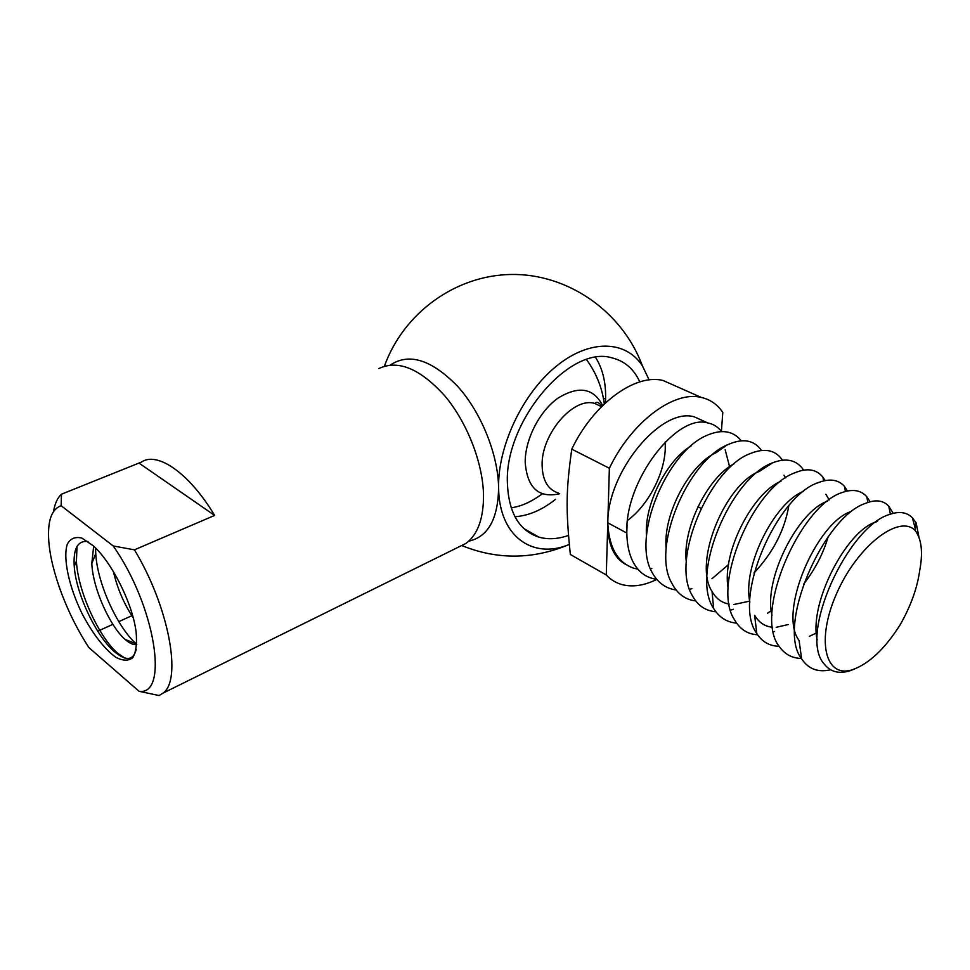 <?xml version="1.0" encoding="UTF-8"?>
<svg xmlns="http://www.w3.org/2000/svg" width="970" height="970" viewBox="0 0 970 970"><rect width="100%" height="100%" fill="white"/><g stroke="black" fill="none" stroke-linecap="round" stroke-linejoin="round"><path stroke-width="1.45" d="M124.839 658.048L118.122 653.574C100.189 638.963 77.843 592.318 76.424 561.157L77.018 546.377M136.806 644.335L136.321 643.91C118.158 628.269 97.327 584.34 95.727 553.361L95.557 547.989M136.794 644.407C133.702 645.183 129.81 643.534 125.13 639.436C110.628 627.081 92.817 589.202 91.81 563.437L93.666 546.159M133.181 617.635C124.124 604.213 117.528 588.863 113.393 571.585M136.261 649.257C133.46 660.291 126.536 661.382 115.466 652.519C97.618 638.624 76.109 594.925 74.241 566.432C73.102 548.644 77.697 540.338 88.027 541.515M135.57 628.342C131.059 600.515 111.016 561.484 93.193 545.722L81.88 538.083C75.296 536.471 70.434 538.495 67.306 544.146C62.735 558.162 68.943 586.644 81.965 613.44C92.708 633.822 103.923 648.396 115.624 657.175C122.717 660.946 128.44 661.116 132.793 657.672C136.042 652.082 137.146 643.449 136.103 631.773L135.57 628.342M113.211 545.964L61.122 505.709L61.486 494.203L141.39 462.096C157.298 451.086 189.32 473.093 214.637 515.422L134.43 549.832L113.211 545.964C155.37 605.898 169.229 695.769 139.074 691.307L159.092 695.538L163.021 693.126C182.275 680.079 168.986 606.747 134.43 549.832M139.074 691.307L89.01 647.681C67.852 615.804 51.083 571.961 48.815 541.502C47.348 521.145 51.446 509.214 61.122 505.709M214.637 515.422L139.498 463.442M132.55 615.368L118.801 621.637M112.872 624.34L97.727 631.24M233.43 658.327L231.09 659.491M457.549 547.553L466.012 543.382C477.798 534.555 483.642 518.404 483.521 494.918C482.866 462.811 467.14 422.374 444.696 395.748C419.998 368.551 398.039 359.482 378.846 368.564M61.486 494.203C57.485 497.804 54.853 503.539 53.568 511.408M390.413 364.987C409.158 352.571 431.577 359.688 457.67 386.351C481.314 412.614 498.143 454.554 498.604 487.752C498.046 519.011 488.08 536.822 468.728 541.175M569.293 544.473L568.371 544.825C532.045 559.508 498.919 535.864 498.604 487.752C497.707 446.455 522.43 393.832 556.04 366.43C589.639 338.821 625.856 340.143 642.419 365.872L649.136 379.913M568.493 535.404C557.895 539.138 548.014 539.708 538.847 537.125C519.192 530.675 508.716 512.827 507.407 483.569C504.218 421.465 569.948 344.253 612.264 357.942C624.728 361.07 633.907 369.061 639.8 381.901M595.616 357.457C603.231 369.606 606.505 384.738 605.438 402.889M555.543 499.332C542.06 510.014 528.529 515.81 514.937 516.719M603.498 398.682L605.632 398.464M914.989 530.263C898.656 513.991 857.019 546.474 836.54 593.737C815.588 640.867 825.47 678.927 852.654 669.639C869.12 663.722 884.955 648.76 900.16 624.777C910.757 606.165 917.268 588.075 919.718 570.493C923.149 552.185 921.561 538.786 914.989 530.263L916.129 522.878L919.002 537.344M830.647 669.761C818.049 672.646 808.446 669.082 801.826 659.066C775.418 626.778 823.724 516.464 865.628 503.309C875.583 499.32 883.294 500.29 888.762 506.182L893.188 513.288M801.584 658.424C792.284 658.327 784.875 654.41 779.383 646.663C752.744 614.24 799.85 505.746 842.009 492.578C852.642 488.783 860.887 490.165 866.756 496.701L870.078 501.769M779.116 646.275C769.404 646.105 761.899 641.752 756.588 633.228C731.647 599.181 776.934 495.464 818.486 482.563C829.762 478.295 838.444 479.592 844.506 486.443L847.416 490.978M774.569 631.434L773.369 631.882M757.534 634.732C747.64 634.235 740.013 629.324 734.678 620.012C710.974 586.001 753.181 487.837 794.297 473.033C806.858 467.637 816.413 469.043 822.948 477.24L825.179 480.587M771.32 610.615L767.5 613.246M736.666 623.14C726.857 622.291 719.17 617.393 713.617 608.433C690.082 574.301 730.58 478.683 771.78 463.126C785.227 457.731 795.448 459.525 802.457 468.486L803.572 470.086M733.417 609.269L730.592 610.154M715.848 611.743C705.493 610.894 697.636 605.51 692.301 595.556C670.185 560.223 709.749 468.352 750.089 453.645C763.984 447.958 774.472 449.692 781.553 458.871L782.426 460.156M695.66 600.915C685.147 599.666 677.181 593.725 671.761 583.067C650.846 548.038 687.863 460.714 727.548 444.793C742.62 437.955 753.92 439.822 761.45 450.395M728.591 564.528L711.992 578.702M691.889 588.681L689.67 589.251M676.151 590.002C665.626 588.475 657.563 582.546 651.961 572.203C631.591 537.15 666.257 453.269 705.76 435.857C721.159 428.898 732.98 430.534 741.213 440.744M656.69 579.296C645.62 577.817 637.423 571.366 632.088 559.969C628.73 552.403 626.972 543.418 626.826 533.015M626.814 532.954C624.692 480.453 676.927 413.462 707.663 422.932C713.326 423.975 717.933 426.849 721.474 431.553M651.816 568.481L650.373 568.772M637.763 569.111L634.04 568.311C617.72 562.794 608.966 547.626 607.79 522.794L626.765 533.039L627.069 524.855M817.177 639.945C808.616 602.758 847.101 530.335 875.704 522.115L876.456 521.848M799.171 640.612C777.443 612.446 816.898 522.321 850.969 511.59L851.369 511.433M816.303 633.083L809.344 636.32M772.011 615.247C762.893 579.163 798.795 510.378 827.531 501.223M788.21 624.534L776.206 627.311M772.593 627.263C764.894 626.535 758.904 622.534 754.636 615.283M749.895 602.103C741.832 566.601 774.969 501.963 803.609 491.317M825.87 494.251L829.204 499.938M828.222 536.568C823.312 553.506 815.055 569.438 803.463 584.34M728.094 588.135C721.656 552.088 753.169 492.348 781.044 481.205M749.204 601.242L733.817 604.492M729.173 604.08C721.765 602.831 716.042 598.611 712.004 591.421C692.616 561.921 725.924 483.606 759.328 471.456L771.817 463.32M783.99 475.191L785.676 477.87M788.828 505.685C784.669 530.178 773.041 552.621 753.969 573.015M686.372 562.527C681.849 529.159 707.833 477.191 734.084 463.793M666.123 548.462C662.862 513.494 690.313 463.987 716.187 452.614L727.488 444.648M646.517 536.41C643.765 504.727 667.13 459.816 691.052 446.018M725.196 449.813L729.573 466.679M687.572 549.978L686.008 551.13M916.141 522.866L912.273 517.665C906.695 512.124 899.081 511.069 889.429 514.488C847.853 526.516 798.019 635.265 824.027 663.783C830.162 671.87 838.82 674.198 849.987 670.767L854.461 669.033M899.323 626.111L900.136 624.85M602.637 405.557C593.531 387.915 578.617 385.466 557.895 398.197C539.332 411.401 524.964 439.677 525.194 462.387C527.231 487.971 538.726 498.434 559.678 493.742M570.348 554.488C565.825 510.062 565.874 491.111 571.779 449.158L609.366 468.255L606.286 574.98L570.348 554.488M675.884 386.169L663.092 380.495C635.386 373.22 593.252 403.811 571.779 449.158M697.951 506.752L701.067 508.316M721.401 431.468L722.795 412.432C717.436 404.466 710.258 399.47 701.261 397.433C673.871 390.389 631.47 421.962 609.366 468.255M704.766 421.586L694.544 416.93C661.564 406.503 607.426 471.529 607.79 522.794C607.644 544.061 613.743 558.017 626.099 564.661M606.286 574.98C610.76 579.757 616.047 582.97 622.122 584.631C632.682 587.335 644.238 585.601 656.787 579.417M558.102 492.893C547.88 489.583 542.557 480.405 542.121 465.357C541.078 434.293 573.537 396.512 594.755 403.459L601.497 406.66L594.755 403.459L596.344 402.429C597.859 402.065 599.727 403.35 601.933 406.26M665.25 441.859L665.262 449.183C664.183 474.803 647.754 505.709 627.469 520.466M125.154 639.485L136.297 643.837M91.823 563.4L95.812 553.47M118.182 653.574L115.466 652.531M76.4 561.169L74.241 566.432M163.021 693.126L466.012 543.382M642.419 365.86C622.219 311.176 567.547 273.552 511.226 274.462C454.869 275.298 403.277 313.528 384.423 366.163M462.169 545.722C497.464 559.86 532.87 559.557 568.371 544.825M538.847 537.125L523.909 528.601M542.412 493.815C526.916 504.849 517.774 506.789 511.166 507.819M888.762 506.182L890.387 514.136M866.756 496.701L867.859 502.46M844.506 486.443L845.416 491.45M822.948 477.24L823.578 480.938M802.457 468.486L802.736 470.244M781.553 458.871L781.759 460.241M875.68 522.054L877.729 520.926M799.11 640.624L801.669 659.103M754.624 615.283L756.745 633.155M817.771 482.854L818.437 482.442M793.593 473.348L794.248 472.936M712.041 591.409L713.629 608.408M604.322 403.932C602.115 387.612 596.186 372.844 586.535 359.627M663.092 380.495L701.261 397.433M915.243 528.517L912.358 517.628M852.654 669.639L849.975 670.706M694.544 416.93L707.651 422.908"/></g></svg>

